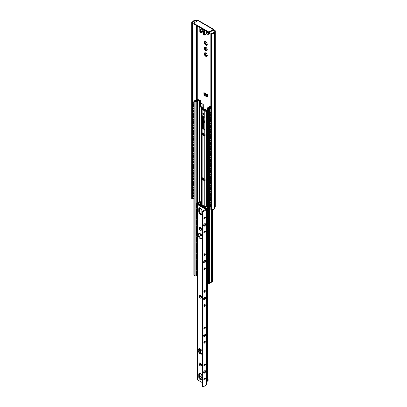 <?xml version="1.0" encoding="UTF-8"?>
<svg xmlns="http://www.w3.org/2000/svg" width="407" height="407" viewBox="0 0 407 407"><rect width="100%" height="100%" fill="white"/><g stroke="black" fill="none" stroke-linecap="round" stroke-linejoin="round"><path stroke-width="0.61" d="M197.334 20.971L197.273 20.93A0.692 0.402 0 0 0 196.591 20.828L194.068 21.25A2.071 1.196 0 0 0 192.567 22.395A2.071 1.196 0 0 0 192.567 22.426L192.582 22.873L191.717 22.884L191.702 22.436A2.935 1.694 180 0 1 191.702 22.395A2.935 1.694 180 0 1 193.829 20.767L196.352 20.35A1.557 0.9 180 0 1 197.883 20.579L197.95 20.615A1.084 0.626 -60 0 1 198.489 20.564L213.792 29.396A1.084 0.626 120 0 0 213.248 29.452L209.269 31.746A0.651 0.376 180 0 1 208.353 31.746L193.971 23.443A0.651 0.376 180 0 1 193.778 23.179A0.651 0.376 180 0 1 193.971 22.914L197.95 20.615L213.248 29.452M214.016 29.889L214.845 30.372A1.557 0.9 180 0 1 215.298 31.008A1.557 0.9 180 0 1 215.237 31.253L214.514 32.713A2.935 1.694 180 0 1 211.625 33.939L210.846 33.929L210.867 33.43L211.645 33.44A2.071 1.196 0 0 0 213.685 32.575L214.408 31.115A0.692 0.402 0 0 0 214.433 31.008A0.692 0.402 0 0 0 214.23 30.723L213.248 30.159L214.016 29.889A1.084 0.626 120 0 0 213.792 29.396M205.952 49.847L206.034 49.796A0.539 0.31 60 0 1 206.695 50.183L206.807 50.463M205.54 47.232A0.539 0.31 60 0 1 205.352 47.629M204.833 47.802A2.162 1.252 -120 0 0 204.843 47.94L205.169 48.285A0.539 0.31 60 0 1 205.499 49.14L205.454 49.517A2.162 1.252 -120 0 0 205.749 49.883L205.138 50.239A2.162 1.252 60 0 1 204.843 49.873L205.413 49.262M205.952 55.5L206.034 55.454A0.539 0.31 60 0 1 206.695 55.835L206.807 56.115M205.54 52.89A0.539 0.31 60 0 1 205.352 53.286M204.833 53.459A2.162 1.252 -120 0 0 204.843 53.592L205.169 53.938A0.539 0.31 60 0 1 205.499 54.792L205.454 55.174A2.162 1.252 -120 0 0 205.749 55.54L205.784 55.571M205.54 109.427A0.539 0.31 60 0 1 205.352 109.824M204.833 109.997A2.162 1.252 -120 0 0 204.843 110.134L205.169 110.48A0.539 0.31 60 0 1 205.398 110.699M204.833 121.306A2.162 1.252 -120 0 0 204.843 121.444L205.006 121.693L204.436 122.008L205.006 121.886M205.952 44.19L206.034 44.144A0.539 0.31 60 0 1 206.695 44.526L206.807 44.806M205.54 41.58A0.539 0.31 60 0 1 205.352 41.977M204.833 42.15A2.162 1.252 -120 0 0 204.843 42.287L205.169 42.633A0.539 0.31 60 0 1 205.499 43.483L205.454 43.864A2.162 1.252 -120 0 0 205.749 44.231L205.138 44.587A2.162 1.252 60 0 1 204.843 44.221L205.413 43.61M204.782 49.669A2.055 1.185 60 0 1 204.329 48.494L204.233 48.291A2.162 1.252 60 0 1 204.233 47.899L204.329 47.812A2.055 1.185 60 0 1 204.782 47.161L204.843 47.029A2.162 1.252 60 0 1 205.138 47.003L205.296 47.115A2.055 1.185 60 0 1 205.749 47.293A2.055 1.185 60 0 1 206.207 47.644L206.364 47.711A2.162 1.252 60 0 1 206.659 48.077L206.72 48.28A2.055 1.185 60 0 1 207.173 49.456L207.27 49.654A2.162 1.252 60 0 1 207.27 50.046L207.173 50.137A2.055 1.185 60 0 1 206.72 50.783L206.659 50.921A2.162 1.252 60 0 1 206.364 50.946L206.781 50.407M207.27 49.644L206.72 50.783M206.227 47.639L205.296 47.115M205.184 47.014L204.853 47.202L205.403 47.166M204.782 47.802L205.113 47.334L204.329 47.812M204.996 48.184L204.436 48.509L205.169 48.285M204.853 49.588L205.113 49.364L204.782 48.509M206.222 50.733L206.303 50.407L205.642 50.025M206.207 50.829A2.055 1.185 60 0 1 205.296 50.305L205.382 50.249M204.782 44.012A2.055 1.185 60 0 1 204.329 42.842L204.233 42.638A2.162 1.252 60 0 1 204.233 42.247L204.329 42.155A2.055 1.185 60 0 1 204.782 41.509L204.843 41.372A2.162 1.252 60 0 1 205.138 41.346L205.296 41.463A2.055 1.185 60 0 1 205.749 41.641A2.055 1.185 60 0 1 206.207 41.987L206.364 42.053A2.162 1.252 60 0 1 206.659 42.42L206.72 42.628A2.055 1.185 60 0 1 207.173 43.798L207.27 44.002A2.162 1.252 60 0 1 207.27 44.394L207.173 44.485A2.055 1.185 60 0 1 206.72 45.131L206.659 45.269A2.162 1.252 60 0 1 206.364 45.294L206.781 44.755M207.27 43.992L206.72 45.131M205.296 41.463L206.324 42.018M205.184 41.361L204.853 41.55L205.403 41.514M204.782 42.15L205.113 41.677L204.329 42.155M204.996 42.532L204.436 42.852L205.169 42.633M204.853 43.936L205.113 43.712L204.782 42.857M206.222 45.075L206.303 44.75L205.642 44.368M206.207 45.177A2.055 1.185 60 0 1 205.296 44.653L205.382 44.592M206.207 56.487A2.055 1.185 60 0 1 205.296 55.957L205.138 55.891A2.162 1.252 60 0 1 204.843 55.525L204.782 55.321A2.055 1.185 60 0 1 204.329 54.146L204.233 53.948A2.162 1.252 60 0 1 204.233 53.556L204.329 53.465A2.055 1.185 60 0 1 204.782 52.818L204.843 52.681A2.162 1.252 60 0 1 205.138 52.656L205.296 52.773A2.055 1.185 60 0 1 205.749 52.951A2.055 1.185 60 0 1 206.207 53.297L206.364 53.363A2.162 1.252 60 0 1 206.659 53.729L206.72 53.933A2.055 1.185 60 0 1 207.173 55.108L207.27 55.311A2.162 1.252 60 0 1 207.27 55.703L207.173 55.79A2.055 1.185 60 0 1 206.72 56.441L206.659 56.573A2.162 1.252 60 0 1 206.364 56.598L206.781 56.064M207.27 55.296L206.72 56.441M206.227 53.292L205.296 52.773M205.184 52.666L204.853 52.859L205.403 52.818M204.782 53.459L205.113 52.986L204.329 53.465M204.996 53.836L204.436 54.162L205.169 53.938M204.782 55.321L205.113 55.016L204.782 54.167M205.382 55.901L205.642 55.678L206.303 56.059L206.222 56.385M206.095 55.398L205.642 55.678M205.006 117.933A2.162 1.252 60 0 1 204.843 117.72L204.853 117.435M204.782 117.516A2.055 1.185 60 0 1 204.512 116.992M204.248 110.038L204.329 110.007A2.055 1.185 60 0 1 204.782 109.356L204.843 109.224A2.162 1.252 60 0 1 205.138 109.193L205.296 109.31A2.055 1.185 60 0 1 205.749 109.488A2.055 1.185 60 0 1 206.207 109.839L206.364 109.905A2.162 1.252 60 0 1 206.659 110.272L206.72 110.475A2.055 1.185 60 0 1 206.853 110.709M206.227 109.834L205.296 109.31M205.184 109.208L204.853 109.397L205.403 109.361M204.782 109.997L205.113 109.529L204.329 110.007M205.006 120.62L204.782 121.306L204.329 121.311A2.055 1.185 60 0 1 204.782 120.665L204.843 120.528A2.162 1.252 60 0 1 205.006 120.503M205.006 123.586A2.162 1.252 60 0 1 204.843 123.377L204.853 123.092M204.782 123.168A2.055 1.185 60 0 1 204.329 121.998L204.233 121.795A2.162 1.252 60 0 1 204.233 121.403L204.329 121.311M207.249 96.423A0.478 0.275 180 0 1 207.585 96.505L207.585 94.734A0.478 0.275 0 0 0 207.249 94.658L206.69 94.658A1.343 0.773 180 0 1 205.739 94.429L204.446 93.681A1.343 0.773 180 0 1 204.055 93.137L204.055 94.902A1.343 0.773 0 0 0 204.446 95.452L205.739 96.194A1.343 0.773 0 0 0 206.69 96.423L207.249 96.423L207.249 94.658M204.055 93.137L204.055 92.811A0.478 0.275 0 0 0 203.917 92.618L203.917 94.383A0.478 0.275 180 0 1 204.055 94.577M203.917 92.618L204.935 93.203A0.478 0.275 0 0 0 205.057 93.33L206.349 94.073A0.478 0.275 0 0 0 206.568 94.149L207.585 94.734M204.935 93.203L206.568 94.149M193.778 23.179L193.778 23.886A0.651 0.376 -0 0 0 193.971 24.15L193.971 23.443M208.353 31.746L208.353 32.453L193.971 24.15M208.353 32.453A0.651 0.376 -0 0 0 209.269 32.453L213.248 30.159M192.821 197.629A2.071 1.196 0 0 0 192.582 198.046M210.846 33.929L210.846 209.732L211.625 209.742A2.935 1.694 0 0 0 214.514 208.516L215.237 207.061A1.557 0.9 0 0 0 215.298 206.812L215.298 31.008M191.702 198.163A2.935 1.694 0 0 0 191.702 198.204A2.935 1.694 0 0 0 191.702 198.24L191.717 198.687L192.582 198.677L192.582 22.873M191.717 198.687L191.717 22.884M200.565 32.972L200.259 32.799L200.62 33.008L200.956 32.596A0.432 0.341 -144.9 0 1 200.702 32.631L200.62 33.008M204.085 35.007L204.395 35.022L203.917 34.132L203.342 33.801A1.73 0.997 60 0 1 203.312 33.232L203.469 32A2.208 1.272 -120 0 0 201.928 29.06A2.208 1.272 -120 0 0 200.381 30.215L200.539 31.629A1.73 0.997 60 0 1 200.509 32.163L200.702 32.631M200.259 32.799L199.812 32.046L200.509 32.163M203.373 34.173L203.78 34.829M206.67 31.481L206.67 33.603L204.395 35.022M203.358 31.69L200.687 32.977M207.585 32.011A1.516 0.875 -120 0 0 207.962 33.125A0.972 0.565 60 0 1 208.155 34.117A0.972 0.565 60 0 1 207.509 34.264L206.67 33.603M208.048 33.781A0.758 0.438 60 0 1 207.891 34.127A0.758 0.438 60 0 1 207.132 33.689A0.758 0.438 60 0 1 207.132 32.814A0.758 0.438 60 0 1 207.718 33.018A0.758 0.438 60 0 1 208.048 33.781M203.332 31.278L200.519 33.074M207.509 34.264L207.662 34.351A1.19 0.687 -120 0 0 208.257 34.412L209.483 33.705A1.19 0.687 -120 0 0 209.483 32.331M207.458 111.106L206.593 111.192A1.73 0.997 180 0 1 204.777 110.958L202.137 109.432A1.73 0.997 180 0 1 201.628 108.725A1.73 0.997 180 0 1 201.735 108.384L201.816 107.835L200.397 106.665L200.397 101.536L199.578 100.712L197.512 100.972A1.862 1.073 0 0 0 196.23 101.664A0.865 0.499 180 0 1 196.021 101.857L195.894 101.928A0.758 0.438 180 0 1 194.826 101.928L194.032 101.47A0.605 0.351 180 0 1 193.854 101.221A0.605 0.351 180 0 1 194.032 100.972L194.119 100.921A1.73 0.997 180 0 1 194.907 100.661A2.162 1.252 0 0 0 196.5 99.649A0.997 0.575 180 0 1 196.779 99.333L196.815 99.313A0.651 0.376 180 0 1 197.731 99.313L198.987 100.071L198.448 100.351L197.258 99.659A2.971 1.714 180 0 1 195.08 101.084A0.972 0.565 0 0 0 194.739 101.18L195.421 101.582A0.539 0.31 0 0 0 195.543 101.475A2.62 1.511 180 0 1 197.314 100.544L198.753 100.326A1.73 0.997 180 0 1 200.422 100.585L200.931 101.231L200.931 106.354L202.009 107.331A1.949 1.124 180 0 1 202.579 108.125A1.949 1.124 180 0 1 202.462 108.506L202.33 108.928L205.652 110.846L206.38 110.77A1.949 1.124 180 0 1 207.458 110.729M204.777 117.145A1.73 0.997 0 0 0 204.833 117.175L204.833 129.894A1.73 0.997 180 0 1 204.777 129.864L202.137 128.337A1.73 0.997 180 0 1 202.081 128.307L202.081 115.583A1.73 0.997 0 0 0 202.137 115.619L204.777 117.145L204.777 110.958M204.777 134.279A1.73 0.997 0 0 0 205.077 134.422L205.077 136.187A1.73 0.997 180 0 1 204.777 136.05L202.137 134.524A1.73 0.997 180 0 1 201.892 134.351L201.892 132.585A1.73 0.997 0 0 0 202.137 132.758L204.777 134.279L204.777 129.864M204.777 179.161A1.73 0.997 0 0 0 205.077 179.299L205.077 181.064A1.73 0.997 180 0 1 204.777 180.927L202.137 179.401A1.73 0.997 180 0 1 201.892 179.228L201.892 177.462A1.73 0.997 0 0 0 202.137 177.635L204.777 179.161L204.777 136.05M203.383 112.988A0.865 0.499 -120 0 0 203.993 114.128A0.865 0.499 -120 0 0 204.065 114.164M203.454 114.438A0.865 0.499 60 0 1 202.89 113.675A0.865 0.499 60 0 1 203.022 112.978A0.865 0.499 60 0 1 203.887 113.482A0.865 0.499 60 0 1 203.887 114.479A0.865 0.499 60 0 1 203.454 114.438M202.462 115.807L202.462 127.732L205.006 129.375M210.846 108.547A2.162 1.252 0 0 0 209.87 109.3A1.73 0.997 180 0 1 209.422 109.758L209.33 109.809A0.605 0.351 180 0 1 208.476 109.809L207.677 109.351A0.758 0.438 180 0 1 207.458 109.04A0.758 0.438 180 0 1 207.677 108.73L207.804 108.659A0.865 0.499 180 0 1 208.14 108.537A1.862 1.073 0 0 0 209.34 107.799L209.844 106.69L209.056 106.288L208.964 108.211M209.056 106.288L210.007 106.115A1.73 0.997 180 0 1 210.516 106.822A1.73 0.997 180 0 1 210.455 107.082L210.068 107.911A2.62 1.511 180 0 1 208.465 108.934A0.539 0.31 0 0 0 208.277 109.005L208.974 109.397A0.972 0.565 0 0 0 209.142 109.203A2.971 1.714 180 0 1 210.846 108.064M203.144 134.488L204.838 135.465L203.352 134.554L202.447 134.483A0.778 0.448 180 0 1 201.892 134.351M203.144 179.365L204.838 180.347L203.352 179.436L202.447 179.36A0.778 0.448 180 0 1 201.892 179.228M210.846 107.509L210.399 107.239L210.846 106.97M204.848 179.202L204.848 180.749A0.778 0.448 180 0 0 205.077 181.064M204.848 134.32L204.848 135.872A0.778 0.448 180 0 0 205.077 136.187M196.51 275.218A1.862 1.073 0 0 0 196.23 275.524A0.865 0.499 180 0 1 196.021 275.717L195.894 275.788A0.758 0.438 180 0 1 194.826 275.788L194.032 275.33A0.605 0.351 180 0 1 193.854 275.081L193.854 101.221M197.258 100.554L197.258 99.659M212.398 209.697L212.398 281.797A0.651 0.376 180 0 1 212.21 282.061L212.174 282.082A0.997 0.575 180 0 1 211.625 282.244A2.162 1.252 0 0 0 209.87 283.16A1.73 0.997 180 0 1 209.422 283.618L209.33 283.669A0.605 0.351 180 0 1 208.476 283.669L207.677 283.211A0.758 0.438 180 0 1 207.458 282.901L207.458 109.04M200.524 201.816L201.46 202.437L200.503 203.993L200.692 204.645M200.442 204.502L200.178 203.922L201.114 202.437L200.524 202.096M204.538 206.497L205.698 206.227M205.342 206.512L204.294 206.725M207.458 207.819L206.369 208.231L207.458 207.519M201.389 234.712L201.389 235.327M206.593 281.176A0.865 0.468 -63 0 0 206.629 281.156L207.458 280.616M196.912 275.854A0.865 0.529 -56.9 0 1 196.739 275.463L196.51 275.31A0.865 0.529 123.1 0 0 196.683 275.707L196.912 275.854A0.865 0.529 -56.9 0 0 197.385 275.839L197.405 275.829M197.385 207.987L197.405 207.982A0.865 0.529 -56.9 0 1 196.912 208.008A0.865 0.529 -56.9 0 1 196.739 207.616L196.51 207.463A0.865 0.529 123.1 0 0 196.683 207.855A0.865 0.529 123.1 0 0 196.815 207.906M196.51 207.463L196.739 204.08A0.865 0.529 -56.9 0 1 197.385 203.042L197.156 202.89A0.865 0.529 123.1 0 0 196.51 203.927M197.156 202.89L199.745 201.577M197.405 206.761A1.949 1.19 -56.9 0 1 197.334 206.736A5.311 2.874 -117 0 0 197.405 206.425M206.593 209.656A1.949 1.053 -63 0 1 207.458 208.705M207.117 212.057A1.949 1.053 -63 0 1 206.593 212.062M197.258 206.69A1.949 1.19 -56.9 0 1 197.237 206.68L197.242 205.937A1.623 0.992 123.1 0 1 197.242 205.576L197.41 204.823A5.311 2.874 -117 0 0 197.334 204.38L197.324 204.37A1.949 1.19 -56.9 0 1 197.588 204.029M197.237 206.68A1.949 1.19 -56.9 0 1 197.324 204.37M199.552 201.938L198.173 202.64M197.868 202.798L197.385 203.042M196.739 207.616L196.739 204.08M197.242 205.937L197.41 206.39M196.993 206.064A1.949 1.19 -56.9 0 1 196.993 205.703L197.334 204.38M207.458 212.769L206.629 213.309A0.865 0.468 -63 0 1 206.593 213.329M206.201 208.883A0.865 0.468 -63 0 1 206.629 208.364M206.369 208.231A0.865 0.468 117 0 0 205.947 208.735M197.405 213.634L197.385 213.644A0.865 0.529 -56.9 0 1 196.912 213.66A0.865 0.529 -56.9 0 1 196.739 213.268L196.51 213.115A0.865 0.529 123.1 0 0 196.683 213.512A0.865 0.529 123.1 0 0 196.815 213.563M196.51 213.115L196.739 209.732A0.865 0.529 -56.9 0 1 197.385 208.694L197.156 208.547A0.865 0.529 123.1 0 0 196.51 209.585M197.405 212.413A1.949 1.19 -56.9 0 1 197.334 212.388A5.311 2.874 -117 0 0 197.405 212.083M206.593 215.308A1.949 1.053 -63 0 1 207.458 214.357M207.117 217.709A1.949 1.053 -63 0 1 206.593 217.714M197.405 210.429A5.311 2.874 -117 0 0 197.334 210.032L197.324 210.022A1.949 1.19 -56.9 0 1 197.405 209.905M197.41 210.475L197.242 211.228A1.623 0.992 123.1 0 0 197.242 211.589L197.273 212.357A1.949 1.19 -56.9 0 1 197.237 212.332A1.949 1.19 -56.9 0 1 197.324 210.022M196.739 213.268L196.739 209.732M197.242 211.589L197.41 212.042M196.993 211.716A1.949 1.19 -56.9 0 1 196.993 211.355L197.334 210.032M207.458 218.422L206.629 218.961A0.865 0.468 -63 0 1 206.593 218.986M207.458 213.477L206.593 213.996M206.593 213.736L207.458 213.171M197.385 219.297L197.405 219.287A0.865 0.529 -56.9 0 1 196.912 219.317A0.865 0.529 -56.9 0 1 196.739 218.92L196.51 218.773A0.865 0.529 123.1 0 0 196.683 219.164A0.865 0.529 123.1 0 0 196.815 219.215M196.51 218.773L196.739 215.389A0.865 0.529 -56.9 0 1 197.385 214.352L197.156 214.199A0.865 0.529 123.1 0 0 196.51 215.237M197.405 218.066A1.949 1.19 -56.9 0 1 197.334 218.04A5.311 2.874 -117 0 0 197.405 217.735A1.73 1.73 0 0 0 197.405 217.755M206.593 220.965A1.949 1.053 -63 0 1 207.458 220.014M207.117 223.367A1.949 1.053 -63 0 1 206.593 223.367M197.405 216.086A5.311 2.874 -117 0 0 197.334 215.69L197.324 215.679A1.949 1.19 -56.9 0 1 197.405 215.562M197.41 216.132L197.242 216.885A1.623 0.992 123.1 0 0 197.242 217.246L197.273 218.01A1.949 1.19 -56.9 0 1 197.237 217.989A1.949 1.19 -56.9 0 1 197.324 215.679M196.739 218.92L196.739 215.389M197.242 217.246L197.41 217.699M196.993 217.369A1.949 1.19 -56.9 0 1 196.993 217.007L197.334 215.69M207.458 224.079L206.629 224.618A0.865 0.468 -63 0 1 206.593 224.639M207.458 219.129L206.593 219.653M206.593 219.388L207.458 218.829M197.385 224.949L197.405 224.944A0.865 0.529 -56.9 0 1 196.912 224.969A0.865 0.529 -56.9 0 1 196.739 224.578L196.51 224.425A0.865 0.529 123.1 0 0 196.683 224.822A0.865 0.529 123.1 0 0 196.815 224.868M196.51 224.425L196.739 221.042A0.865 0.529 -56.9 0 1 197.385 220.004L197.156 219.856A0.865 0.529 123.1 0 0 196.51 220.894M197.405 223.723A1.949 1.19 -56.9 0 1 197.334 223.697A5.311 2.874 -117 0 0 197.405 223.387M206.593 226.618A1.949 1.053 -63 0 1 207.458 225.666M207.117 229.019A1.949 1.053 -63 0 1 206.593 229.024M197.405 221.739A5.311 2.874 -117 0 0 197.334 221.342L197.324 221.332A1.949 1.19 -56.9 0 1 197.405 221.215M197.258 223.652A1.949 1.19 -56.9 0 1 197.237 223.641A1.949 1.19 -56.9 0 1 197.324 221.332M196.739 224.578L196.739 221.042M197.237 223.641L196.993 223.026L197.41 223.351M196.993 223.026A1.949 1.19 -56.9 0 1 196.993 222.665L197.334 221.342M197.41 221.784L197.242 222.537A1.623 0.992 123.1 0 0 197.242 222.899M207.458 229.731L206.629 230.27A0.865 0.468 -63 0 1 206.593 230.291M207.458 224.781L206.593 225.305M206.593 225.046L207.458 224.481M197.405 230.596L197.385 230.606A0.865 0.529 -56.9 0 1 196.912 230.621A0.865 0.529 -56.9 0 1 196.739 230.23L196.51 230.082A0.865 0.529 123.1 0 0 196.683 230.474A0.865 0.529 123.1 0 0 196.815 230.525M196.51 230.082L196.739 226.694A0.865 0.529 -56.9 0 1 197.385 225.656L197.156 225.509A0.865 0.529 123.1 0 0 196.51 226.546M197.405 229.375A1.949 1.19 -56.9 0 1 197.334 229.35A5.311 2.874 -117 0 0 197.405 229.044M206.593 232.27A1.949 1.053 -63 0 1 207.458 231.324M207.117 234.671A1.949 1.053 -63 0 1 206.593 234.676M197.405 227.391A5.311 2.874 -117 0 0 197.334 226.994L197.324 226.989A1.949 1.19 -56.9 0 1 197.405 226.872M197.41 227.437L197.242 228.19A1.623 0.992 123.1 0 0 197.242 228.551L197.273 229.319A1.949 1.19 -56.9 0 1 197.237 229.294A1.949 1.19 -56.9 0 1 197.324 226.989M196.739 230.23L196.739 226.694M197.242 228.551L197.41 229.009M196.993 228.678A1.949 1.19 -56.9 0 1 196.993 228.317L197.334 226.994M207.458 235.383L206.629 235.923A0.865 0.468 -63 0 1 206.593 235.948M207.458 230.438L206.593 230.957M206.593 230.698L207.458 230.138M197.405 236.248L197.385 236.258A0.865 0.529 -56.9 0 1 196.912 236.279A0.865 0.529 -56.9 0 1 196.739 235.882L196.51 235.734A0.865 0.529 123.1 0 0 196.683 236.126A0.865 0.529 123.1 0 0 196.815 236.177M196.51 235.734L196.739 232.351A0.865 0.529 -56.9 0 1 197.385 231.313L197.156 231.161A0.865 0.529 123.1 0 0 196.51 232.199M197.258 234.961A1.949 1.19 -56.9 0 1 197.237 234.951L197.334 235.007A5.311 2.874 -117 0 0 197.405 234.697M206.593 237.927A1.949 1.053 -63 0 1 207.458 236.976M207.117 240.328A1.949 1.053 -63 0 1 206.593 240.328M197.405 233.048A5.311 2.874 -117 0 0 197.334 232.651L197.324 232.641A1.949 1.19 -56.9 0 1 197.405 232.524M197.237 234.951A1.949 1.19 -56.9 0 1 197.324 232.641M196.739 235.882L196.739 232.351M197.334 235.007L196.993 234.33L197.41 234.661M196.993 234.33A1.949 1.19 -56.9 0 1 196.993 233.969L197.334 232.651M197.41 233.094L197.242 233.847A1.623 0.992 123.1 0 0 197.242 234.208M207.458 241.041L206.629 241.58A0.865 0.468 -63 0 1 206.593 241.6M207.458 236.091L206.593 236.615M206.593 236.35L207.458 235.79M201.144 235.149L201.144 234.427M197.385 241.911L197.405 241.906A0.865 0.529 -56.9 0 1 196.912 241.931A0.865 0.529 -56.9 0 1 196.739 241.539L196.51 241.387A0.865 0.529 123.1 0 0 196.683 241.783A0.865 0.529 123.1 0 0 196.815 241.829M196.51 241.387L196.739 238.003A0.865 0.529 -56.9 0 1 197.385 236.966L197.156 236.818A0.865 0.529 123.1 0 0 196.51 237.856M197.405 240.685A1.949 1.19 -56.9 0 1 197.334 240.659A5.311 2.874 -117 0 0 197.405 240.354A1.73 1.73 0 0 0 197.405 240.369M206.593 243.579A1.949 1.053 -63 0 1 207.458 242.628M207.117 245.981A1.949 1.053 -63 0 1 206.593 245.986M197.405 238.7A5.311 2.874 -117 0 0 197.334 238.304L197.324 238.293A1.949 1.19 -56.9 0 1 197.405 238.176M197.41 238.746L197.242 239.499A1.623 0.992 123.1 0 0 197.242 239.86L197.273 240.623A1.949 1.19 -56.9 0 1 197.237 240.603A1.949 1.19 -56.9 0 1 197.324 238.293M196.739 241.539L196.739 238.003M197.242 239.86L197.41 240.313M196.993 239.988A1.949 1.19 -56.9 0 1 196.993 239.626L197.334 238.304M207.458 246.693L206.629 247.232A0.865 0.468 -63 0 1 206.593 247.253M207.458 241.748L206.593 242.267M206.593 242.007L207.458 241.443M197.385 247.568L197.405 247.558A0.865 0.529 -56.9 0 1 196.912 247.583A0.865 0.529 -56.9 0 1 196.739 247.191L196.51 247.044A0.865 0.529 123.1 0 0 196.683 247.436A0.865 0.529 123.1 0 0 196.815 247.487M196.51 247.044L196.739 243.656A0.865 0.529 -56.9 0 1 197.385 242.618L197.156 242.47A0.865 0.529 123.1 0 0 196.51 243.508M197.405 246.337A1.949 1.19 -56.9 0 1 197.334 246.311A5.311 2.874 -117 0 0 197.405 246.006M206.593 249.232A1.949 1.053 -63 0 1 207.458 248.285M207.117 251.638A1.949 1.053 -63 0 1 206.593 251.638M197.405 244.353A5.311 2.874 -117 0 0 197.334 243.956L197.324 243.951A1.949 1.19 -56.9 0 1 197.405 243.834M197.258 246.271A1.949 1.19 -56.9 0 1 197.237 246.255A1.949 1.19 -56.9 0 1 197.324 243.951M196.739 247.191L196.739 243.656M197.237 246.255L196.993 245.64L197.41 245.97M196.993 245.64A1.949 1.19 -56.9 0 1 196.993 245.279L197.334 243.956M197.41 244.398L197.242 245.156A1.623 0.992 123.1 0 0 197.242 245.518M207.458 252.345L206.629 252.884A0.865 0.468 -63 0 1 206.593 252.91M207.458 247.4L206.593 247.924M206.593 247.66L207.458 247.1M197.405 253.21L197.385 253.22A0.865 0.529 -56.9 0 1 196.912 253.24A0.865 0.529 -56.9 0 1 196.739 252.844L196.51 252.696A0.865 0.529 123.1 0 0 196.683 253.088A0.865 0.529 123.1 0 0 196.815 253.139M196.51 252.696L196.739 249.313A0.865 0.529 -56.9 0 1 197.385 248.275L197.156 248.122A0.865 0.529 123.1 0 0 196.51 249.16M197.405 251.994A1.949 1.19 -56.9 0 1 197.334 251.964A5.311 2.874 -117 0 0 197.405 251.658M206.593 254.889A1.949 1.053 -63 0 1 207.458 253.937M207.117 257.29A1.949 1.053 -63 0 1 206.593 257.29M197.405 250.01A5.311 2.874 -117 0 0 197.334 249.613L197.324 249.603A1.949 1.19 -56.9 0 1 197.405 249.486M197.41 250.056L197.242 250.809A1.623 0.992 123.1 0 0 197.242 251.17L197.273 251.933A1.949 1.19 -56.9 0 1 197.237 251.913A1.949 1.19 -56.9 0 1 197.324 249.603M196.739 252.844L196.739 249.313M197.242 251.17L197.41 251.623M196.993 251.292A1.949 1.19 -56.9 0 1 196.993 250.936L197.334 249.613M207.458 258.002L206.629 258.542A0.865 0.468 -63 0 1 206.593 258.562M207.458 253.052L206.593 253.576M206.593 253.317L207.458 252.752M197.385 258.877L197.405 258.867A0.865 0.529 -56.9 0 1 196.912 258.893A0.865 0.529 -56.9 0 1 196.739 258.501L196.51 258.348A0.865 0.529 123.1 0 0 196.683 258.745A0.865 0.529 123.1 0 0 196.815 258.796M196.51 258.348L196.739 254.965A0.865 0.529 -56.9 0 1 197.385 253.927L197.156 253.78A0.865 0.529 123.1 0 0 196.51 254.818M197.405 257.646A1.949 1.19 -56.9 0 1 197.334 257.621A5.311 2.874 -117 0 0 197.405 257.316A1.73 1.73 0 0 0 197.405 257.331M206.593 260.541A1.949 1.053 -63 0 1 207.458 259.59M207.117 262.942A1.949 1.053 -63 0 1 206.593 262.947M197.405 255.662A5.311 2.874 -117 0 0 197.334 255.265L197.324 255.255A1.949 1.19 -56.9 0 1 197.405 255.138M197.41 255.708L197.242 256.461A1.623 0.992 123.1 0 0 197.242 256.822L197.273 257.585A1.949 1.19 -56.9 0 1 197.237 257.565A1.949 1.19 -56.9 0 1 197.324 255.255M196.739 258.501L196.739 254.965M197.242 256.822L197.41 257.275M196.993 256.949A1.949 1.19 -56.9 0 1 196.993 256.588L197.334 255.265M207.458 263.655L206.629 264.194A0.865 0.468 -63 0 1 206.593 264.214M207.458 258.71L206.593 259.228M206.593 258.969L207.458 258.404M197.385 264.53L197.405 264.519A0.865 0.529 -56.9 0 1 196.912 264.545A0.865 0.529 -56.9 0 1 196.739 264.153L196.51 264.006A0.865 0.529 123.1 0 0 196.683 264.397A0.865 0.529 123.1 0 0 196.815 264.448M196.51 264.006L196.739 260.617A0.865 0.529 -56.9 0 1 197.385 259.58L197.156 259.432A0.865 0.529 123.1 0 0 196.51 260.47M197.405 263.298A1.949 1.19 -56.9 0 1 197.334 263.273A5.311 2.874 -117 0 0 197.405 262.968A1.73 1.73 0 0 0 197.405 262.983M206.593 266.193A1.949 1.053 -63 0 1 207.458 265.247M207.117 268.6A1.949 1.053 -63 0 1 206.593 268.6M197.405 261.319A5.311 2.874 -117 0 0 197.334 260.923L197.324 260.912A1.949 1.19 -56.9 0 1 197.405 260.795M197.258 263.232A1.949 1.19 -56.9 0 1 197.237 263.217A1.949 1.19 -56.9 0 1 197.324 260.912M196.739 264.153L196.739 260.617M197.237 263.217L196.993 262.601L197.41 262.932M196.993 262.601A1.949 1.19 -56.9 0 1 196.993 262.24L197.334 260.923M197.41 261.36L197.242 262.118A1.623 0.992 123.1 0 0 197.242 262.479M207.458 269.307L206.629 269.851A0.865 0.468 -63 0 1 206.593 269.872M207.458 264.362L206.593 264.886M206.593 264.621L207.458 264.062M197.385 270.182L197.405 270.177A0.865 0.529 -56.9 0 1 196.912 270.202A0.865 0.529 -56.9 0 1 196.739 269.805L196.51 269.658A0.865 0.529 123.1 0 0 196.683 270.05A0.865 0.529 123.1 0 0 196.815 270.1M196.51 269.658L196.739 266.275A0.865 0.529 -56.9 0 1 197.385 265.237L197.156 265.084A0.865 0.529 123.1 0 0 196.51 266.122M197.405 268.956A1.949 1.19 -56.9 0 1 197.334 268.925A5.311 2.874 -117 0 0 197.405 268.62M206.593 271.851A1.949 1.053 -63 0 1 207.458 270.899M207.117 274.252A1.949 1.053 -63 0 1 206.593 274.252M197.405 266.972A5.311 2.874 -117 0 0 197.334 266.575L197.324 266.565A1.949 1.19 -56.9 0 1 197.405 266.448M197.258 268.885A1.949 1.19 -56.9 0 1 197.237 268.874A1.949 1.19 -56.9 0 1 197.324 266.565M196.739 269.805L196.739 266.275M197.237 268.874L196.993 268.259L197.41 268.584M196.993 268.259A1.949 1.19 -56.9 0 1 196.993 267.898L197.334 266.575M197.41 267.017L197.242 267.77A1.623 0.992 123.1 0 0 197.242 268.132M207.458 274.964L206.629 275.503A0.865 0.468 -63 0 1 206.593 275.524M207.458 270.014L206.593 270.538M206.593 270.279L207.458 269.714M196.51 275.31L196.739 271.927A0.865 0.529 -56.9 0 1 197.385 270.889L197.156 270.741A0.865 0.529 123.1 0 0 196.51 271.779M197.405 274.608A1.949 1.19 -56.9 0 1 197.334 274.583A5.311 2.874 -117 0 0 197.405 274.277M206.593 277.503A1.949 1.053 -63 0 1 207.458 276.551M207.117 279.904A1.949 1.053 -63 0 1 206.593 279.909M197.405 272.624A5.311 2.874 -117 0 0 197.334 272.227L197.324 272.217A1.949 1.19 -56.9 0 1 197.405 272.1M197.41 272.67L197.242 273.423A1.623 0.992 123.1 0 0 197.242 273.784L197.273 274.547A1.949 1.19 -56.9 0 1 197.237 274.527A1.949 1.19 -56.9 0 1 197.324 272.217M196.739 275.463L196.739 271.927M197.242 273.784L197.41 274.237M196.993 273.911A1.949 1.19 -56.9 0 1 196.993 273.55L197.334 272.227M207.458 275.671L206.593 276.19M206.593 275.931L207.458 275.366M207.458 206.212A1.903 1.099 0 0 0 205.962 206.924A1.257 0.722 180 0 1 203.892 207.194L197.955 203.765A1.257 0.722 180 0 1 197.588 203.256A1.257 0.722 180 0 1 198.418 202.569A1.903 1.099 0 0 0 199.669 201.658L200.524 201.74A2.768 1.597 180 0 1 198.585 203.068L198.458 203.358L204.599 206.904L205.103 206.832A2.768 1.597 180 0 1 207.392 205.708L207.458 205.739M199.532 348.672A3.027 1.75 -120 0 0 201.531 353.195A3.027 1.75 -120 0 0 202.147 353.449M200.208 233.694A2.055 1.185 -120 0 0 200.559 234.447L200.62 234.651A2.162 1.252 -120 0 0 200.916 235.017L201.073 235.083A2.055 1.185 -120 0 0 201.312 235.292M200.921 353.546A3.027 1.75 60 0 1 199.038 351.155A3.027 1.75 60 0 1 199.135 348.677A3.027 1.75 -120 0 0 199.038 351.155A3.027 1.75 -120 0 0 200.921 353.546A3.027 1.75 -120 0 0 202.101 353.815A3.027 1.75 60 0 1 200.921 353.546M201.841 378.266A1.318 0.763 -120 0 0 200.921 376.851L200.921 376.851A1.318 0.763 -120 0 0 199.99 377.325A1.318 0.763 -120 0 0 200.809 378.932A1.318 0.763 -120 0 0 201.841 378.652M200.01 207.814A1.318 0.763 -120 0 0 201.506 209.31M201.755 235.231A0.539 0.31 -120 0 0 201.786 235.617L201.831 236.05A2.162 1.252 60 0 1 201.536 236.075L201.256 235.663A0.539 0.31 -120 0 0 200.59 235.282L200.31 235.368A2.162 1.252 60 0 1 200.015 235.002L200.061 234.62A0.539 0.31 -120 0 0 199.73 233.771L199.41 233.46M199.974 234.747L200.559 234.447M200.529 234.427L200.061 234.62M200.112 233.547L200.448 234.401M201.897 235.572L201.256 235.663M200.651 235.226L201.068 235.17M200.977 235.063L201.638 235.444M206.593 380.637A1.903 1.099 180 0 1 207.545 380.418L207.738 283.247L207.738 380.291M200.524 201.74L200.524 203.373L200.524 201.74M207.738 380.001L207.88 379.919A0.865 0.499 0 0 0 208.104 379.695L207.738 379.487M204.07 206.598A1.73 0.997 -120 0 0 203.088 205.464A1.73 0.997 -120 0 0 202.223 205.382L202.091 205.454M204.116 206.624A1.603 0.926 -120 0 0 203.179 205.52A1.603 0.926 -120 0 0 203.139 205.494M203.424 116.361L203.424 128.464M203.179 128.327L203.179 116.224M207.865 107.122L207.616 108.771M200.931 102.946L203.271 104.472L203.347 109.514M203.108 104.202L200.931 103.225M203.027 109.33L202.864 104.345M208.023 107.041L208.964 107.58M203.729 113.258L203.729 113.909M193.244 198.397A0.865 0.499 -60 0 1 193.066 198L192.821 197.858A0.865 0.499 120 0 0 192.999 198.255L193.244 198.397A0.865 0.499 -60 0 0 193.676 198.357L193.854 198.255M203.485 113.528L203.485 113.044M208.964 107.865L207.779 107.178M210.017 208.079A0.865 0.499 -60 0 1 209.834 207.682L209.59 207.545A0.865 0.499 120 0 0 209.773 207.941L210.017 208.079A0.865 0.499 -60 0 0 210.45 208.038L210.846 207.809M210.205 112.485A0.865 0.499 120 0 0 209.59 113.543L209.834 113.685A0.865 0.499 -60 0 1 210.45 112.627L210.205 112.485L210.846 112.113M210.846 112.393L210.45 112.627M210.846 117.343L210.45 117.572A0.865 0.499 -60 0 1 210.017 117.618A0.865 0.499 -60 0 1 209.834 117.221L209.834 113.685M210.846 116.356A2.162 1.252 -60 0 1 210.592 116.265A2.162 1.252 -60 0 1 210.45 116.158L210.45 115.888A1.984 1.145 -60 0 1 210.45 114.311L210.45 114.041A2.162 1.252 -60 0 1 210.846 113.38M209.834 117.221L209.59 117.079A0.865 0.499 120 0 0 209.773 117.475A0.865 0.499 120 0 0 209.91 117.516M193.854 107.789L193.676 107.891A0.865 0.499 -60 0 1 193.244 107.931A0.865 0.499 -60 0 1 193.066 107.54L193.066 104.004A0.865 0.499 -60 0 1 193.676 102.946L193.432 102.803A0.865 0.499 120 0 0 192.821 103.861L193.066 104.004M193.066 107.54L192.821 107.397A0.865 0.499 120 0 0 192.999 107.794A0.865 0.499 120 0 0 193.142 107.835M192.821 107.397L192.821 103.861M193.432 102.803L193.854 102.559M193.854 106.603A2.162 1.252 -60 0 1 193.818 106.583A2.162 1.252 -60 0 1 193.676 106.476L193.676 106.095A1.918 1.109 -60 0 1 193.676 104.741L193.676 104.355A2.162 1.252 -60 0 1 193.854 104.029M209.59 117.079L209.59 113.543M210.475 116.183A2.162 1.252 120 0 0 210.846 116.219M210.205 118.137A0.865 0.499 120 0 0 209.59 119.2L209.834 119.337A0.865 0.499 -60 0 1 210.45 118.279L210.205 118.137L210.846 117.765M210.846 118.05L210.45 118.279M210.846 122.995L210.45 123.229A0.865 0.499 -60 0 1 210.017 123.27A0.865 0.499 -60 0 1 209.834 122.873L209.834 119.337M210.846 122.014A2.162 1.252 -60 0 1 210.592 121.922A2.162 1.252 -60 0 1 210.45 121.815L210.45 121.54A1.984 1.145 -60 0 1 210.45 119.963L210.45 119.694A2.162 1.252 -60 0 1 210.846 119.032M209.834 122.873L209.59 122.731A0.865 0.499 120 0 0 209.773 123.128A0.865 0.499 120 0 0 209.91 123.168M193.854 113.446L193.676 113.543A0.865 0.499 -60 0 1 193.244 113.589A0.865 0.499 -60 0 1 193.066 113.192L193.066 109.656A0.865 0.499 -60 0 1 193.676 108.598L193.432 108.455A0.865 0.499 120 0 0 192.821 109.519L193.066 109.656M193.066 113.192L192.821 113.049A0.865 0.499 120 0 0 192.999 113.446A0.865 0.499 120 0 0 193.142 113.487M192.821 113.049L192.821 109.519M193.432 108.455L193.854 108.216M193.854 112.256A2.162 1.252 -60 0 1 193.818 112.24A2.162 1.252 -60 0 1 193.676 112.134L193.676 111.747A1.918 1.109 -60 0 1 193.676 110.394L193.676 110.012A2.162 1.252 -60 0 1 193.854 109.687M209.59 122.731L209.59 119.2M210.475 121.841A2.162 1.252 120 0 0 210.846 121.876M210.205 123.794A0.865 0.499 120 0 0 209.59 124.852L209.834 124.995A0.865 0.499 -60 0 1 210.45 123.931L210.205 123.794L210.846 123.423M210.846 123.703L210.45 123.931M210.846 128.653L210.45 128.882A0.865 0.499 -60 0 1 210.017 128.922A0.865 0.499 -60 0 1 209.834 128.526L209.834 124.995M210.846 127.666A2.162 1.252 -60 0 1 210.592 127.574A2.162 1.252 -60 0 1 210.45 127.467L210.45 127.198A1.984 1.145 -60 0 1 210.45 125.621L210.45 125.346A2.162 1.252 -60 0 1 210.846 124.69M209.834 128.526L209.59 128.388A0.865 0.499 120 0 0 209.773 128.785A0.865 0.499 120 0 0 209.91 128.821M193.854 119.098L193.676 119.2A0.865 0.499 -60 0 1 193.244 119.241A0.865 0.499 -60 0 1 193.066 118.844L193.066 115.313A0.865 0.499 -60 0 1 193.676 114.25L193.432 114.113A0.865 0.499 120 0 0 192.821 115.171L193.066 115.313M193.066 118.844L192.821 118.702A0.865 0.499 120 0 0 192.999 119.098A0.865 0.499 120 0 0 193.142 119.139M192.821 118.702L192.821 115.171M193.432 114.113L193.854 113.868M193.854 117.908A2.162 1.252 -60 0 1 193.818 117.893A2.162 1.252 -60 0 1 193.676 117.786L193.676 117.399A1.918 1.109 -60 0 1 193.676 116.051L193.676 115.664A2.162 1.252 -60 0 1 193.854 115.339M209.59 128.388L209.59 124.852M210.475 127.493A2.162 1.252 120 0 0 210.846 127.528M210.205 129.446A0.865 0.499 120 0 0 209.59 130.505L209.834 130.647A0.865 0.499 -60 0 1 210.45 129.589L210.205 129.446L210.846 129.075M210.846 129.355L210.45 129.589M210.846 134.305L210.45 134.534A0.865 0.499 -60 0 1 210.017 134.58A0.865 0.499 -60 0 1 209.834 134.183L209.834 130.647M210.846 133.318A2.162 1.252 -60 0 1 210.592 133.226A2.162 1.252 -60 0 1 210.45 133.12L210.45 132.85A1.984 1.145 -60 0 1 210.45 131.273L210.45 131.003A2.162 1.252 -60 0 1 210.846 130.342M209.834 134.183L209.59 134.04A0.865 0.499 120 0 0 209.773 134.437A0.865 0.499 120 0 0 209.91 134.478M193.854 124.751L193.676 124.852A0.865 0.499 -60 0 1 193.244 124.898A0.865 0.499 -60 0 1 193.066 124.501L193.066 120.965A0.865 0.499 -60 0 1 193.676 119.907L193.432 119.765A0.865 0.499 120 0 0 192.821 120.823L193.066 120.965M193.066 124.501L192.821 124.359A0.865 0.499 120 0 0 192.999 124.756A0.865 0.499 120 0 0 193.142 124.796M192.821 124.359L192.821 120.823M193.432 119.765L193.854 119.521M193.854 123.565A2.162 1.252 -60 0 1 193.818 123.545A2.162 1.252 -60 0 1 193.676 123.438L193.676 123.056A1.918 1.109 -60 0 1 193.676 121.703L193.676 121.317A2.162 1.252 -60 0 1 193.854 120.991M209.59 134.04L209.59 130.505M210.475 133.145A2.162 1.252 120 0 0 210.846 133.186M210.205 135.099A0.865 0.499 120 0 0 209.59 136.162L209.834 136.304A0.865 0.499 -60 0 1 210.45 135.241L210.205 135.099L210.846 134.727M210.846 135.012L210.45 135.241M210.846 139.957L210.45 140.191A0.865 0.499 -60 0 1 210.017 140.232A0.865 0.499 -60 0 1 209.834 139.835L209.834 136.304M210.846 138.975A2.162 1.252 -60 0 1 210.592 138.884A2.162 1.252 -60 0 1 210.45 138.777L210.45 138.502A1.984 1.145 -60 0 1 210.45 136.925L210.45 136.655A2.162 1.252 -60 0 1 210.846 135.994M209.834 139.835L209.59 139.693A0.865 0.499 120 0 0 209.773 140.089A0.865 0.499 120 0 0 209.91 140.13M193.854 130.408L193.676 130.505A0.865 0.499 -60 0 1 193.244 130.55A0.865 0.499 -60 0 1 193.066 130.154L193.066 126.618A0.865 0.499 -60 0 1 193.676 125.56L193.432 125.417A0.865 0.499 120 0 0 192.821 126.48L193.066 126.618M193.066 130.154L192.821 130.011A0.865 0.499 120 0 0 192.999 130.408A0.865 0.499 120 0 0 193.142 130.449M192.821 130.011L192.821 126.48M193.432 125.417L193.854 125.178M193.854 129.217A2.162 1.252 -60 0 1 193.818 129.202A2.162 1.252 -60 0 1 193.676 129.095L193.676 128.709A1.918 1.109 -60 0 1 193.676 127.355L193.676 126.974A2.162 1.252 -60 0 1 193.854 126.648M209.59 139.693L209.59 136.162M210.475 138.802A2.162 1.252 120 0 0 210.846 138.838M210.205 140.756A0.865 0.499 120 0 0 209.59 141.814L209.834 141.957A0.865 0.499 -60 0 1 210.45 140.898L210.205 140.756L210.846 140.384M210.846 140.664L210.45 140.898M210.846 145.614L210.45 145.843A0.865 0.499 -60 0 1 210.017 145.884A0.865 0.499 -60 0 1 209.834 145.492L209.834 141.957M210.846 144.627A2.162 1.252 -60 0 1 210.592 144.536A2.162 1.252 -60 0 1 210.45 144.429L210.45 144.159A1.984 1.145 -60 0 1 210.45 142.582L210.45 142.308A2.162 1.252 -60 0 1 210.846 141.651M209.834 145.492L209.59 145.35A0.865 0.499 120 0 0 209.773 145.747A0.865 0.499 120 0 0 209.91 145.782M193.854 136.06L193.676 136.162A0.865 0.499 -60 0 1 193.244 136.203A0.865 0.499 -60 0 1 193.066 135.806L193.066 132.275A0.865 0.499 -60 0 1 193.676 131.212L193.432 131.074A0.865 0.499 120 0 0 192.821 132.133L193.066 132.275M193.066 135.806L192.821 135.668A0.865 0.499 120 0 0 192.999 136.06A0.865 0.499 120 0 0 193.142 136.101M192.821 135.668L192.821 132.133M193.432 131.074L193.854 130.83M193.854 134.87A2.162 1.252 -60 0 1 193.818 134.854A2.162 1.252 -60 0 1 193.676 134.748L193.676 134.361A1.918 1.109 -60 0 1 193.676 133.013L193.676 132.626A2.162 1.252 -60 0 1 193.854 132.3M209.59 145.35L209.59 141.814M210.475 144.454A2.162 1.252 120 0 0 210.846 144.49M210.205 146.408A0.865 0.499 120 0 0 209.59 147.466L209.834 147.609A0.865 0.499 -60 0 1 210.45 146.551L210.205 146.408L210.846 146.037M210.846 146.322L210.45 146.551M210.846 151.267L210.45 151.496A0.865 0.499 -60 0 1 210.017 151.541A0.865 0.499 -60 0 1 209.834 151.145L209.834 147.609M210.846 150.28A2.162 1.252 -60 0 1 210.592 150.193A2.162 1.252 -60 0 1 210.45 150.081L210.45 149.812A1.984 1.145 -60 0 1 210.45 148.234L210.45 147.965A2.162 1.252 -60 0 1 210.846 147.303M209.834 151.145L209.59 151.002A0.865 0.499 120 0 0 209.773 151.399A0.865 0.499 120 0 0 209.91 151.44M193.854 141.712L193.676 141.814A0.865 0.499 -60 0 1 193.244 141.86A0.865 0.499 -60 0 1 193.066 141.463L193.066 137.927A0.865 0.499 -60 0 1 193.676 136.869L193.432 136.727A0.865 0.499 120 0 0 192.821 137.785L193.066 137.927M193.066 141.463L192.821 141.321A0.865 0.499 120 0 0 192.999 141.717A0.865 0.499 120 0 0 193.142 141.758M192.821 141.321L192.821 137.785M193.432 136.727L193.854 136.482M193.854 140.527A2.162 1.252 -60 0 1 193.818 140.507A2.162 1.252 -60 0 1 193.676 140.4L193.676 140.018A1.918 1.109 -60 0 1 193.676 138.665L193.676 138.283A2.162 1.252 -60 0 1 193.854 137.953M209.59 151.002L209.59 147.466M210.475 150.107A2.162 1.252 120 0 0 210.846 150.147M210.205 152.06A0.865 0.499 120 0 0 209.59 153.124L209.834 153.266A0.865 0.499 -60 0 1 210.45 152.203L210.205 152.06L210.846 151.689M210.846 151.974L210.45 152.203M210.846 156.919L210.45 157.153A0.865 0.499 -60 0 1 210.017 157.194A0.865 0.499 -60 0 1 209.834 156.797L209.834 153.266M210.846 155.937A2.162 1.252 -60 0 1 210.592 155.845A2.162 1.252 -60 0 1 210.45 155.739L210.45 155.464A1.984 1.145 -60 0 1 210.45 153.887L210.45 153.617A2.162 1.252 -60 0 1 210.846 152.956M209.834 156.797L209.59 156.654A0.865 0.499 120 0 0 209.773 157.051A0.865 0.499 120 0 0 209.91 157.092M193.854 147.37L193.676 147.471A0.865 0.499 -60 0 1 193.244 147.512A0.865 0.499 -60 0 1 193.066 147.115L193.066 143.579A0.865 0.499 -60 0 1 193.676 142.521L193.432 142.379A0.865 0.499 120 0 0 192.821 143.442L193.066 143.579M193.066 147.115L192.821 146.973A0.865 0.499 120 0 0 192.999 147.37A0.865 0.499 120 0 0 193.142 147.41M192.821 146.973L192.821 143.442M193.432 142.379L193.854 142.14M193.854 146.179A2.162 1.252 -60 0 1 193.818 146.164A2.162 1.252 -60 0 1 193.676 146.057L193.676 145.67A1.918 1.109 -60 0 1 193.676 144.317L193.676 143.936A2.162 1.252 -60 0 1 193.854 143.61M209.59 156.654L209.59 153.124M210.475 155.764A2.162 1.252 120 0 0 210.846 155.8M210.205 157.718A0.865 0.499 120 0 0 209.59 158.776L209.834 158.918A0.865 0.499 -60 0 1 210.45 157.86L210.205 157.718L210.846 157.346M210.846 157.626L210.45 157.86M210.846 162.576L210.45 162.805A0.865 0.499 -60 0 1 210.017 162.846A0.865 0.499 -60 0 1 209.834 162.454L209.834 158.918M210.846 161.589A2.162 1.252 -60 0 1 210.592 161.498A2.162 1.252 -60 0 1 210.45 161.391L210.45 161.121A1.984 1.145 -60 0 1 210.45 159.544L210.45 159.269A2.162 1.252 -60 0 1 210.846 158.613M209.834 162.454L209.59 162.312A0.865 0.499 120 0 0 209.773 162.708A0.865 0.499 120 0 0 209.91 162.749M193.854 153.022L193.676 153.124A0.865 0.499 -60 0 1 193.244 153.164A0.865 0.499 -60 0 1 193.066 152.767L193.066 149.237A0.865 0.499 -60 0 1 193.676 148.173L193.432 148.036A0.865 0.499 120 0 0 192.821 149.094L193.066 149.237M193.066 152.767L192.821 152.63A0.865 0.499 120 0 0 192.999 153.027A0.865 0.499 120 0 0 193.142 153.063M192.821 152.63L192.821 149.094M193.432 148.036L193.854 147.792M193.854 151.836A2.162 1.252 -60 0 1 193.818 151.816A2.162 1.252 -60 0 1 193.676 151.709L193.676 151.328A1.918 1.109 -60 0 1 193.676 149.974L193.676 149.588A2.162 1.252 -60 0 1 193.854 149.262M209.59 162.312L209.59 158.776M210.475 161.416A2.162 1.252 120 0 0 210.846 161.452M210.205 163.37A0.865 0.499 120 0 0 209.59 164.433L209.834 164.57A0.865 0.499 -60 0 1 210.45 163.512L210.205 163.37L210.846 162.998M210.846 163.283L210.45 163.512M210.846 168.228L210.45 168.457A0.865 0.499 -60 0 1 210.017 168.503A0.865 0.499 -60 0 1 209.834 168.106L209.834 164.57M210.846 167.241A2.162 1.252 -60 0 1 210.592 167.155A2.162 1.252 -60 0 1 210.45 167.048L210.45 166.773A1.984 1.145 -60 0 1 210.45 165.196L210.45 164.927A2.162 1.252 -60 0 1 210.846 164.265M209.834 168.106L209.59 167.964A0.865 0.499 120 0 0 209.773 168.361A0.865 0.499 120 0 0 209.91 168.401M193.854 158.674L193.676 158.776A0.865 0.499 -60 0 1 193.244 158.822A0.865 0.499 -60 0 1 193.066 158.425L193.066 154.889A0.865 0.499 -60 0 1 193.676 153.831L193.432 153.688A0.865 0.499 120 0 0 192.821 154.746L193.066 154.889M193.066 158.425L192.821 158.282A0.865 0.499 120 0 0 192.999 158.679A0.865 0.499 120 0 0 193.142 158.72M192.821 158.282L192.821 154.746M193.432 153.688L193.854 153.444M193.854 157.489A2.162 1.252 -60 0 1 193.818 157.468A2.162 1.252 -60 0 1 193.676 157.361L193.676 156.98A1.918 1.109 -60 0 1 193.676 155.627L193.676 155.245A2.162 1.252 -60 0 1 193.854 154.919M209.59 167.964L209.59 164.433M210.475 167.068A2.162 1.252 120 0 0 210.846 167.109M210.205 169.027A0.865 0.499 120 0 0 209.59 170.085L209.834 170.228A0.865 0.499 -60 0 1 210.45 169.164L210.205 169.027L210.846 168.651M210.846 168.936L210.45 169.164M210.846 173.881L210.45 174.115A0.865 0.499 -60 0 1 210.017 174.155A0.865 0.499 -60 0 1 209.834 173.758L209.834 170.228M210.846 172.899A2.162 1.252 -60 0 1 210.592 172.807A2.162 1.252 -60 0 1 210.45 172.7L210.45 172.431A1.984 1.145 -60 0 1 210.45 170.854L210.45 170.579A2.162 1.252 -60 0 1 210.846 169.923M209.834 173.758L209.59 173.621A0.865 0.499 120 0 0 209.773 174.013A0.865 0.499 120 0 0 209.91 174.054M193.854 164.331L193.676 164.433A0.865 0.499 -60 0 1 193.244 164.474A0.865 0.499 -60 0 1 193.066 164.077L193.066 160.546A0.865 0.499 -60 0 1 193.676 159.483L193.432 159.34A0.865 0.499 120 0 0 192.821 160.404L193.066 160.546M193.066 164.077L192.821 163.935A0.865 0.499 120 0 0 192.999 164.331A0.865 0.499 120 0 0 193.142 164.372M192.821 163.935L192.821 160.404M193.432 159.34L193.854 159.101M193.854 163.141A2.162 1.252 -60 0 1 193.818 163.126A2.162 1.252 -60 0 1 193.676 163.019L193.676 162.632A1.918 1.109 -60 0 1 193.676 161.279L193.676 160.897A2.162 1.252 -60 0 1 193.854 160.572M209.59 173.621L209.59 170.085M210.475 172.726A2.162 1.252 120 0 0 210.846 172.761M210.205 174.679A0.865 0.499 120 0 0 209.59 175.738L209.834 175.88A0.865 0.499 -60 0 1 210.45 174.822L210.205 174.679L210.846 174.308M210.846 174.588L210.45 174.822M210.846 179.538L210.45 179.767A0.865 0.499 -60 0 1 210.017 179.813A0.865 0.499 -60 0 1 209.834 179.416L209.834 175.88M210.846 178.551A2.162 1.252 -60 0 1 210.592 178.459A2.162 1.252 -60 0 1 210.45 178.352L210.45 178.083A1.984 1.145 -60 0 1 210.45 176.506L210.45 176.236A2.162 1.252 -60 0 1 210.846 175.575M209.834 179.416L209.59 179.273A0.865 0.499 120 0 0 209.773 179.67A0.865 0.499 120 0 0 209.91 179.711M193.854 169.984L193.676 170.085A0.865 0.499 -60 0 1 193.244 170.126A0.865 0.499 -60 0 1 193.066 169.729L193.066 166.198A0.865 0.499 -60 0 1 193.676 165.14L193.432 164.998A0.865 0.499 120 0 0 192.821 166.056L193.066 166.198M193.066 169.729L192.821 169.592A0.865 0.499 120 0 0 192.999 169.989A0.865 0.499 120 0 0 193.142 170.024M192.821 169.592L192.821 166.056M193.432 164.998L193.854 164.754M193.854 168.798A2.162 1.252 -60 0 1 193.818 168.778A2.162 1.252 -60 0 1 193.676 168.671L193.676 168.289A1.918 1.109 -60 0 1 193.676 166.936L193.676 166.549A2.162 1.252 -60 0 1 193.854 166.224M209.59 179.273L209.59 175.738M210.475 178.378A2.162 1.252 120 0 0 210.846 178.414M210.205 180.332A0.865 0.499 120 0 0 209.59 181.395L209.834 181.532A0.865 0.499 -60 0 1 210.45 180.474L210.205 180.332L210.846 179.96M210.846 180.245L210.45 180.474M210.846 185.19L210.45 185.419A0.865 0.499 -60 0 1 210.017 185.465A0.865 0.499 -60 0 1 209.834 185.068L209.834 181.532M210.846 184.203A2.162 1.252 -60 0 1 210.592 184.117A2.162 1.252 -60 0 1 210.45 184.01L210.45 183.735A1.984 1.145 -60 0 1 210.45 182.158L210.45 181.888A2.162 1.252 -60 0 1 210.846 181.227M209.834 185.068L209.59 184.926A0.865 0.499 120 0 0 209.773 185.322A0.865 0.499 120 0 0 209.91 185.363M193.854 175.636L193.676 175.738A0.865 0.499 -60 0 1 193.244 175.783A0.865 0.499 -60 0 1 193.066 175.386L193.066 171.851A0.865 0.499 -60 0 1 193.676 170.792L193.432 170.65A0.865 0.499 120 0 0 192.821 171.708L193.066 171.851M193.066 175.386L192.821 175.244A0.865 0.499 120 0 0 192.999 175.641A0.865 0.499 120 0 0 193.142 175.682M192.821 175.244L192.821 171.708M193.432 170.65L193.854 170.406M193.854 174.45A2.162 1.252 -60 0 1 193.818 174.435A2.162 1.252 -60 0 1 193.676 174.323L193.676 173.942A1.918 1.109 -60 0 1 193.676 172.588L193.676 172.207A2.162 1.252 -60 0 1 193.854 171.881M209.59 184.926L209.59 181.395M210.475 184.03A2.162 1.252 120 0 0 210.846 184.071M210.205 185.989A0.865 0.499 120 0 0 209.59 187.047L209.834 187.189A0.865 0.499 -60 0 1 210.45 186.126L210.205 185.989L210.846 185.612M210.846 185.897L210.45 186.126M210.846 190.842L210.45 191.076A0.865 0.499 -60 0 1 210.017 191.117A0.865 0.499 -60 0 1 209.834 190.72L209.834 187.189M210.846 189.86A2.162 1.252 -60 0 1 210.592 189.769A2.162 1.252 -60 0 1 210.45 189.662L210.45 189.392A1.984 1.145 -60 0 1 210.45 187.815L210.45 187.541A2.162 1.252 -60 0 1 210.846 186.884M209.834 190.72L209.59 190.583A0.865 0.499 120 0 0 209.773 190.975A0.865 0.499 120 0 0 209.91 191.015M193.854 181.293L193.676 181.395A0.865 0.499 -60 0 1 193.244 181.436A0.865 0.499 -60 0 1 193.066 181.039L193.066 177.508A0.865 0.499 -60 0 1 193.676 176.445L193.432 176.302A0.865 0.499 120 0 0 192.821 177.366L193.066 177.508M193.066 181.039L192.821 180.896A0.865 0.499 120 0 0 192.999 181.293A0.865 0.499 120 0 0 193.142 181.334M192.821 180.896L192.821 177.366M193.432 176.302L193.854 176.063M193.854 180.103A2.162 1.252 -60 0 1 193.818 180.087A2.162 1.252 -60 0 1 193.676 179.98L193.676 179.594A1.918 1.109 -60 0 1 193.676 178.246L193.676 177.859A2.162 1.252 -60 0 1 193.854 177.533M209.59 190.583L209.59 187.047M210.475 189.687A2.162 1.252 120 0 0 210.846 189.723M210.205 191.641A0.865 0.499 120 0 0 209.59 192.699L209.834 192.842A0.865 0.499 -60 0 1 210.45 191.783L210.205 191.641L210.846 191.27M210.846 191.549L210.45 191.783M210.846 196.5L210.45 196.729A0.865 0.499 -60 0 1 210.017 196.774A0.865 0.499 -60 0 1 209.834 196.378L209.834 192.842M210.846 195.513A2.162 1.252 -60 0 1 210.592 195.421A2.162 1.252 -60 0 1 210.45 195.314L210.45 195.045A1.984 1.145 -60 0 1 210.45 193.467L210.45 193.198A2.162 1.252 -60 0 1 210.846 192.536M209.834 196.378L209.59 196.235A0.865 0.499 120 0 0 209.773 196.632A0.865 0.499 120 0 0 209.91 196.673M193.854 186.945L193.676 187.047A0.865 0.499 -60 0 1 193.244 187.088A0.865 0.499 -60 0 1 193.066 186.696L193.066 183.16A0.865 0.499 -60 0 1 193.676 182.102L193.432 181.96A0.865 0.499 120 0 0 192.821 183.018L193.066 183.16M193.066 186.696L192.821 186.554A0.865 0.499 120 0 0 192.999 186.95A0.865 0.499 120 0 0 193.142 186.991M192.821 186.554L192.821 183.018M193.432 181.96L193.854 181.715M193.854 185.76A2.162 1.252 -60 0 1 193.818 185.74A2.162 1.252 -60 0 1 193.676 185.633L193.676 185.251A1.918 1.109 -60 0 1 193.676 183.898L193.676 183.511A2.162 1.252 -60 0 1 193.854 183.186M209.59 196.235L209.59 192.699M210.475 195.34A2.162 1.252 120 0 0 210.846 195.375M210.205 197.293A0.865 0.499 120 0 0 209.59 198.357L209.834 198.494A0.865 0.499 -60 0 1 210.45 197.436L210.205 197.293L210.846 196.922M210.846 197.207L210.45 197.436M210.846 202.152L210.45 202.386A0.865 0.499 -60 0 1 210.017 202.427A0.865 0.499 -60 0 1 209.834 202.03L209.834 198.494M210.846 201.17A2.162 1.252 -60 0 1 210.592 201.078A2.162 1.252 -60 0 1 210.45 200.972L210.45 200.697A1.984 1.145 -60 0 1 210.45 199.12L210.45 198.85A2.162 1.252 -60 0 1 210.846 198.189M209.834 202.03L209.59 201.887A0.865 0.499 120 0 0 209.773 202.284A0.865 0.499 120 0 0 209.91 202.325M193.854 192.603L193.676 192.699A0.865 0.499 -60 0 1 193.244 192.745A0.865 0.499 -60 0 1 193.066 192.348L193.066 188.812A0.865 0.499 -60 0 1 193.676 187.754L193.432 187.612A0.865 0.499 120 0 0 192.821 188.675L193.066 188.812M193.066 192.348L192.821 192.206A0.865 0.499 120 0 0 192.999 192.603A0.865 0.499 120 0 0 193.142 192.643M192.821 192.206L192.821 188.675M193.432 187.612L193.854 187.373M193.854 191.412A2.162 1.252 -60 0 1 193.818 191.397A2.162 1.252 -60 0 1 193.676 191.29L193.676 190.903A1.918 1.109 -60 0 1 193.676 189.55L193.676 189.169A2.162 1.252 -60 0 1 193.854 188.843M209.59 201.887L209.59 198.357M210.475 200.997A2.162 1.252 120 0 0 210.846 201.033M210.205 202.951A0.865 0.499 120 0 0 209.59 204.009L209.834 204.151A0.865 0.499 -60 0 1 210.45 203.088L210.205 202.951L210.846 202.579M210.846 202.859L210.45 203.088M209.834 207.682L209.834 204.151M210.846 206.822A2.162 1.252 -60 0 1 210.592 206.731A2.162 1.252 -60 0 1 210.45 206.624L210.45 206.354A1.984 1.145 -60 0 1 210.45 204.777L210.45 204.502A2.162 1.252 -60 0 1 210.846 203.846M192.821 197.858L193.066 194.47A0.865 0.499 -60 0 1 193.676 193.406L193.432 193.269A0.865 0.499 120 0 0 192.821 194.327M193.432 193.269L193.854 193.025M193.066 198L193.066 194.47M193.854 197.064A2.162 1.252 -60 0 1 193.818 197.049A2.162 1.252 -60 0 1 193.676 196.942L193.676 196.556A1.918 1.109 -60 0 1 193.676 195.207L193.676 194.821A2.162 1.252 -60 0 1 193.854 194.495M209.59 207.545L209.59 204.009M210.475 206.649A2.162 1.252 120 0 0 210.846 206.685M202.147 382.524L198.321 380.311A1.297 0.748 60 0 1 197.405 378.724L197.405 205.571A1.297 0.748 60 0 1 197.675 204.975A1.297 0.748 60 0 1 198.321 205.036L205.667 209.279L203.068 210.958A1.297 0.748 120 0 0 202.147 212.546L202.147 385.704A1.297 0.748 120 0 0 202.416 386.299L203.027 386.65A1.297 0.748 -60 0 1 202.757 386.055L202.147 385.704M202.147 212.546L202.757 212.902A1.297 0.748 -60 0 1 203.678 211.309L203.068 210.958M202.757 212.902L202.757 386.055M203.658 372.843A1.404 0.814 120 0 0 204.685 371.973A1.404 0.814 120 0 0 204.925 370.645M203.658 336.09A1.404 0.814 120 0 0 204.685 335.22A1.404 0.814 120 0 0 204.925 333.898M203.658 299.338A1.404 0.814 120 0 0 204.685 298.468A1.404 0.814 120 0 0 204.925 297.146M203.658 262.586A1.404 0.814 120 0 0 204.685 261.721A1.404 0.814 120 0 0 204.925 260.394M203.658 225.834A1.404 0.814 120 0 0 204.685 224.969A1.404 0.814 120 0 0 204.925 223.641M203.882 379.517A1.018 0.585 120 0 0 204.696 378.108M203.882 365.379A1.018 0.585 120 0 0 204.696 363.975M203.882 342.765A1.018 0.585 120 0 0 204.696 341.356M203.882 328.627A1.018 0.585 120 0 0 204.696 327.223M203.882 306.013A1.018 0.585 120 0 0 204.696 304.604M203.882 291.875A1.018 0.585 120 0 0 204.696 290.471M203.882 269.261A1.018 0.585 120 0 0 204.696 267.857M203.882 255.128A1.018 0.585 120 0 0 204.696 253.719M203.882 232.509A1.018 0.585 120 0 0 204.696 231.105M203.882 218.376A1.018 0.585 120 0 0 204.696 216.967M198.321 205.036L198.931 204.685A1.297 0.748 -120 0 0 198.285 204.619L197.675 204.975M202.147 238.558A3.027 1.75 60 0 1 201.826 238.848A3.027 1.75 60 0 1 200.31 238.695A3.027 1.75 60 0 1 198.331 236.029A3.027 1.75 60 0 1 198.794 233.603A3.027 1.75 60 0 1 200.31 233.75A3.027 1.75 60 0 1 202.147 236.009M202.147 353.759A3.027 1.75 60 0 1 201.826 354.049A3.027 1.75 60 0 1 200.31 353.897A3.027 1.75 60 0 1 198.331 351.231A3.027 1.75 60 0 1 198.794 348.799A3.027 1.75 60 0 1 200.31 348.952A3.027 1.75 60 0 1 202.147 351.21M200.31 227.391L200.31 227.391A1.73 0.997 60 0 1 201.536 229.507A1.73 0.997 60 0 1 200.31 230.214A1.73 0.997 60 0 1 199.089 228.098A1.73 0.997 60 0 1 200.31 227.391M200.31 295.238L200.31 295.238A1.73 0.997 60 0 1 201.536 297.359A1.73 0.997 60 0 1 200.31 298.066A1.73 0.997 60 0 1 199.089 295.945A1.73 0.997 60 0 1 200.31 295.238M200.31 363.085L200.31 363.085A1.73 0.997 60 0 1 201.536 365.206A1.73 0.997 60 0 1 200.31 365.913A1.73 0.997 60 0 1 199.089 363.792A1.73 0.997 60 0 1 200.31 363.085M201.841 210.602L201.841 213.431A2.162 1.252 60 0 1 201.394 214.423A2.162 1.252 60 0 1 199.725 213.843A2.162 1.252 60 0 1 198.779 211.665L198.779 208.837A2.162 1.252 60 0 1 199.227 207.845A2.162 1.252 60 0 1 200.895 208.425A2.162 1.252 60 0 1 201.841 210.602M201.841 378.81A2.162 1.252 60 0 1 201.394 379.802A2.162 1.252 60 0 1 199.725 379.222A2.162 1.252 60 0 1 198.779 377.045L198.779 374.216A2.162 1.252 60 0 1 199.227 373.229A2.162 1.252 60 0 1 200.895 373.809A2.162 1.252 60 0 1 201.841 375.987L201.841 378.81M198.931 204.685L206.278 208.923A1.084 0.626 180 0 1 206.593 209.366L206.593 384.64A1.084 0.626 180 0 1 206.278 385.083L203.678 386.584A1.297 0.748 -60 0 1 203.027 386.65M203.602 372.497A1.404 0.814 -60 0 1 204.212 371.077A1.404 0.814 -60 0 1 205.301 370.701A1.404 0.814 -60 0 1 205.301 372.329A1.404 0.814 -60 0 1 203.892 373.138A1.404 0.814 -60 0 1 203.602 372.497M203.602 335.744A1.404 0.814 -60 0 1 204.212 334.33A1.404 0.814 -60 0 1 205.301 333.954A1.404 0.814 -60 0 1 205.301 335.577A1.404 0.814 -60 0 1 203.892 336.386A1.404 0.814 -60 0 1 203.602 335.744M203.602 298.992A1.404 0.814 -60 0 1 204.212 297.578A1.404 0.814 -60 0 1 205.301 297.202A1.404 0.814 -60 0 1 205.301 298.824A1.404 0.814 -60 0 1 203.892 299.638A1.404 0.814 -60 0 1 203.602 298.992M203.602 262.24A1.404 0.814 -60 0 1 204.212 260.826A1.404 0.814 -60 0 1 205.301 260.449A1.404 0.814 -60 0 1 205.301 262.072A1.404 0.814 -60 0 1 203.892 262.886A1.404 0.814 -60 0 1 203.602 262.24M203.602 225.488A1.404 0.814 -60 0 1 204.212 224.074A1.404 0.814 -60 0 1 205.301 223.697A1.404 0.814 -60 0 1 205.301 225.32A1.404 0.814 -60 0 1 203.892 226.134A1.404 0.814 -60 0 1 203.602 225.488M203.876 379.405A1.018 0.585 -60 0 1 204.319 378.378A1.018 0.585 -60 0 1 205.103 378.108A1.018 0.585 -60 0 1 205.103 379.283A1.018 0.585 -60 0 1 204.085 379.868A1.018 0.585 -60 0 1 203.876 379.405M203.876 365.267A1.018 0.585 -60 0 1 204.319 364.245A1.018 0.585 -60 0 1 205.103 363.97A1.018 0.585 -60 0 1 205.103 365.145A1.018 0.585 -60 0 1 204.085 365.735A1.018 0.585 -60 0 1 203.876 365.267M203.876 342.653A1.018 0.585 -60 0 1 204.319 341.631A1.018 0.585 -60 0 1 205.103 341.356A1.018 0.585 -60 0 1 205.103 342.531A1.018 0.585 -60 0 1 204.085 343.116A1.018 0.585 -60 0 1 203.876 342.653M203.876 328.515A1.018 0.585 -60 0 1 204.319 327.493A1.018 0.585 -60 0 1 205.103 327.223A1.018 0.585 -60 0 1 205.103 328.393A1.018 0.585 -60 0 1 204.085 328.983A1.018 0.585 -60 0 1 203.876 328.515M203.876 305.901A1.018 0.585 -60 0 1 204.319 304.879A1.018 0.585 -60 0 1 205.103 304.604A1.018 0.585 -60 0 1 205.103 305.779A1.018 0.585 -60 0 1 204.085 306.364A1.018 0.585 -60 0 1 203.876 305.901M203.876 291.768A1.018 0.585 -60 0 1 204.319 290.74A1.018 0.585 -60 0 1 205.103 290.471A1.018 0.585 -60 0 1 205.103 291.646A1.018 0.585 -60 0 1 204.085 292.231A1.018 0.585 -60 0 1 203.876 291.768M203.876 269.149A1.018 0.585 -60 0 1 204.319 268.127A1.018 0.585 -60 0 1 205.103 267.852A1.018 0.585 -60 0 1 205.103 269.027A1.018 0.585 -60 0 1 204.085 269.617A1.018 0.585 -60 0 1 203.876 269.149M203.876 255.016A1.018 0.585 -60 0 1 204.319 253.993A1.018 0.585 -60 0 1 205.103 253.719A1.018 0.585 -60 0 1 205.103 254.894A1.018 0.585 -60 0 1 204.085 255.479A1.018 0.585 -60 0 1 203.876 255.016M203.876 232.397A1.018 0.585 -60 0 1 204.319 231.374A1.018 0.585 -60 0 1 205.103 231.105A1.018 0.585 -60 0 1 205.103 232.275A1.018 0.585 -60 0 1 204.085 232.865A1.018 0.585 -60 0 1 203.876 232.397M203.876 218.264A1.018 0.585 -60 0 1 204.319 217.241A1.018 0.585 -60 0 1 205.103 216.967A1.018 0.585 -60 0 1 205.103 218.142A1.018 0.585 -60 0 1 204.085 218.727A1.018 0.585 -60 0 1 203.876 218.264M199.135 233.476A3.027 1.75 -120 0 0 199.038 235.953A3.027 1.75 -120 0 0 200.921 238.344A3.027 1.75 -120 0 0 202.101 238.619M199.578 207.748A2.162 1.252 -120 0 0 199.394 208.486L199.394 211.309A2.162 1.252 -120 0 0 201.653 214.168M199.578 373.127A2.162 1.252 -120 0 0 199.394 373.865L199.394 376.694A2.162 1.252 -120 0 0 201.653 379.548M206.593 209.366A1.084 0.626 180 0 1 206.278 209.809L203.678 211.309M206.303 50.407L206.695 50.183M206.364 50.946L206.741 50.733M205.113 49.364L205.499 49.14M204.843 49.873L205.454 49.517M205.138 50.239L205.749 49.883M204.233 48.291L204.843 47.94M206.303 44.75L206.695 44.526M206.364 45.294L206.741 45.075M205.113 43.712L205.499 43.483M204.843 44.221L205.454 43.864M205.138 44.587L205.749 44.231M204.233 42.638L204.843 42.287M206.303 56.059L206.695 55.835M206.364 56.598L206.741 56.385M205.113 55.016L205.499 54.792M204.853 55.24L205.413 54.92M204.843 55.525L205.454 55.174M205.138 55.891L205.749 55.54M204.233 53.948L204.843 53.592M204.233 121.795L204.843 121.444M204.446 93.681L204.446 95.452M205.739 94.429L205.739 96.194M206.69 94.658L206.69 96.423M209.269 32.453L209.269 31.746M194.068 100.951L194.068 24.206M194.068 22.858L194.068 21.25M196.591 99.486L196.591 25.661M196.591 21.398L196.591 20.828M214.514 32.713L214.514 208.516M215.237 31.253L215.237 207.061M211.625 33.939L211.625 282.244M214.23 31.471L214.23 30.723M197.273 99.201L197.273 26.058M191.702 22.436L191.702 198.24M203.917 29.889L203.917 34.132M204.528 34.839L204.528 30.245M203.317 32.835A0.432 0.28 7.3 0 0 203.312 33.232M199.939 31.838L199.939 27.595M203.327 31.227L200.956 32.596A2.162 1.252 -120 0 0 201.144 31.578L200.539 31.629M207.962 33.125L208.211 32.962A1.297 0.748 60 0 1 207.911 32.199M206.578 33.801L208.257 34.412A1.19 0.687 -120 0 0 208.211 32.962L208.908 32.56M203.068 30.469L201.144 31.578L200.987 30.169L200.381 30.215M203.475 31.604A0.432 0.28 7.3 0 0 203.469 32M202.264 29.431L200.987 30.169A1.776 1.023 60 0 1 201.343 29.151C201.17 28.444 203.759 30.393 203.347 31.771L203.291 33.969M206.593 205.845L206.593 111.192M204.777 206.42L204.777 180.927M202.137 205.433L202.137 179.401M202.081 128.307L202.615 127.996M201.943 128.032L202.462 127.732M202.137 132.758L202.137 128.337M202.137 115.619L202.137 109.432M200.626 100.702L200.091 101.007M200.397 101.536L200.931 101.231M200.397 106.665L200.931 106.354M200.702 107.194L201.236 106.883M209.803 105.998L209.269 106.308M202.462 109.005L202.462 108.506M202.447 177.813L202.447 179.36M203.047 178.159L203.047 179.36M203.352 178.337L203.352 179.436M204.721 179.131L204.721 180.225M202.447 132.936L202.447 134.483M203.047 133.282L203.047 134.483M203.352 133.46L203.352 134.554M204.721 134.249L204.721 135.348M202.137 177.635L202.137 134.524M201.816 108.257L201.816 107.835M199.578 201.653L199.578 100.712M199.369 201.76L199.369 100.682M197.512 202.711L197.512 100.972M196.23 275.524L196.23 273.087M196.23 272.181L196.23 267.435M196.23 266.529L196.23 261.782M196.23 260.872L196.23 256.125M196.23 255.22L196.23 250.473M196.23 249.562L196.23 244.821M196.23 243.91L196.23 239.163M196.23 238.258L196.23 233.511M196.23 232.601L196.23 227.859M196.23 226.948L196.23 222.202M196.23 221.296L196.23 216.549M196.23 215.639L196.23 210.897M196.23 209.987L196.23 205.24M196.23 204.334L196.23 101.664M196.021 275.717L196.021 101.857M195.894 275.788L195.894 101.928M194.826 275.788L194.826 101.928M194.032 275.33L194.032 101.47M195.08 101.455L195.08 101.084M210.068 108.343L210.068 107.911M210.414 108.196L210.414 107.255M212.21 282.061L212.21 209.717M212.174 282.082L212.174 209.722M209.87 283.16L209.87 207.997M209.87 203.251L209.87 202.345M209.87 197.599L209.87 196.688M209.87 191.946L209.87 191.036M209.87 186.289L209.87 185.383M209.87 180.637L209.87 179.726M209.87 174.985L209.87 174.074M209.87 169.327L209.87 168.422M209.87 163.675L209.87 162.764M209.87 158.023L209.87 157.112M209.87 152.366L209.87 151.455M209.87 146.713L209.87 145.803M209.87 141.061L209.87 140.15M209.87 135.404L209.87 134.493M209.87 129.752L209.87 128.841M209.87 124.094L209.87 123.189M209.87 118.442L209.87 117.531M209.87 112.79L209.87 109.3M209.422 283.618L209.422 109.758M209.33 283.669L209.33 109.809M208.476 283.669L208.476 109.809M207.677 283.211L207.677 109.351M207.092 205.744L207.092 111.086M201.44 235.348L201.44 234.773M201.44 205.077L201.44 202.503M204.843 206.954L204.843 206.619M204.482 206.832L204.482 206.573M200.259 204.395L200.259 204.131M197.955 204.813L197.955 203.765M203.892 207.55L203.892 207.194M201.343 235.892L201.791 235.633M200.916 235.017L200.31 235.368M200.015 233.603L199.73 233.771M200.62 234.651L200.015 235.002M201.882 235.877L201.536 236.075M207.545 380.418L207.545 283.109M205.962 208.705L205.962 206.924M200.524 352.33L200.524 349.089L200.524 352.33M198.585 203.429L198.585 203.068M207.88 379.919L207.88 380.626A0.865 0.499 0 0 0 208.135 380.27L208.135 379.599M206.593 381.659L207.702 381.023A0.865 0.499 -120 0 0 207.88 380.626L206.593 381.369M201.338 209.249A1.241 0.717 -120 0 0 201.47 209.234A1.226 0.707 -120 0 1 200.916 209.132A1.226 0.707 -120 0 1 200.066 207.835L200.921 209.142L201.47 209.244M201.16 377.024A1.277 0.738 -120 0 0 200.951 376.872A1.277 0.738 -120 0 0 200.946 376.872A1.277 0.738 -120 0 0 200.046 377.391A1.277 0.738 -120 0 0 200.88 378.917A1.277 0.738 -120 0 0 201.841 378.581A1.277 0.738 -120 0 1 200.86 378.902A1.277 0.738 -120 0 1 200.046 377.345A1.277 0.738 -120 0 1 200.946 376.872C200.173 376.475 199.903 376.826 200.142 377.92C201.119 379.334 201.689 379.502 201.852 378.434M201.206 377.065A1.277 0.738 -120 0 0 200.946 376.872L201.027 376.918M202.945 128.19L202.945 116.087M203.027 128.236L203.027 116.132M203.525 128.52L203.525 116.417M198.779 211.665L199.394 211.309M199.394 208.486L198.779 208.837M198.779 374.216L199.394 373.865M199.394 376.694L198.779 377.045M206.278 385.083L206.278 209.809M200.31 228.586C200.31 229.06 200.31 229.06 200.31 228.586L200.315 228.586C200.315 229.055 200.315 229.055 200.315 228.581C200.31 229.024 200.31 229.024 200.31 228.586M200.295 228.576L200.498 228.932M200.31 227.477A1.628 0.941 60 0 1 201.46 229.467A1.628 0.941 60 0 1 200.31 230.133A1.628 0.941 60 0 1 199.16 228.139A1.628 0.941 60 0 1 200.31 227.477M200.336 227.406A1.659 0.956 -120 0 0 199.313 227.569M200.88 230.286A1.659 0.956 -120 0 0 201.536 229.477M200.31 296.433C200.31 296.907 200.31 296.907 200.31 296.433L200.315 296.433C200.315 296.901 200.315 296.901 200.315 296.428C200.31 296.876 200.31 296.876 200.31 296.433M200.295 296.423L200.498 296.779M200.31 295.324A1.628 0.941 60 0 1 201.46 297.314A1.628 0.941 60 0 1 200.31 297.98A1.628 0.941 60 0 1 199.16 295.986A1.628 0.941 60 0 1 200.31 295.324M200.336 295.253A1.659 0.956 -120 0 0 199.313 295.416M200.88 298.133A1.659 0.956 -120 0 0 201.536 297.329M200.31 364.28C200.31 364.758 200.31 364.758 200.31 364.28L200.31 364.28C200.315 364.753 200.315 364.753 200.315 364.28C200.28 364.728 200.28 364.728 200.31 364.28M200.295 364.275L200.498 364.626M200.31 363.171A1.628 0.941 60 0 1 201.46 365.165A1.628 0.941 60 0 1 200.31 365.827A1.628 0.941 60 0 1 199.16 363.838A1.628 0.941 60 0 1 200.31 363.171M200.336 363.1A1.659 0.956 -120 0 0 199.313 363.263M200.88 365.985A1.659 0.956 -120 0 0 201.536 365.176M206.095 49.74L205.794 49.913M206.095 44.088L205.794 44.261M191.702 198.204L191.702 22.395M199.812 27.523L199.812 32.046M206.593 33.791L204.355 35.083M202.579 127.971L202.579 115.873M202.579 109.071L202.579 108.125M210.516 107.163L210.516 106.822M210.399 108.201L210.399 107.239M201.628 235.439L201.628 235.032M201.628 205.189L201.628 108.725M201.46 235.358L201.46 234.803M201.46 205.092L201.46 202.437M206.593 279.64A1.73 1.73 0 0 0 207.458 279.975M196.53 271.576A1.73 1.73 0 0 0 196.51 273.662A1.73 1.73 0 0 1 196.53 271.576M206.593 273.987A1.73 1.73 0 0 0 207.458 274.323M196.53 265.919A1.73 1.73 0 0 0 196.51 268.01M206.593 268.33A1.73 1.73 0 0 0 207.458 268.666M196.53 260.266A1.73 1.73 0 0 0 196.51 262.357M206.593 262.678A1.73 1.73 0 0 0 207.458 263.014M196.53 254.614A1.73 1.73 0 0 0 196.51 256.7M206.593 257.026A1.73 1.73 0 0 0 207.458 257.361M196.53 248.957A1.73 1.73 0 0 0 196.51 251.048M206.593 251.368A1.73 1.73 0 0 0 207.458 251.704M196.53 243.305A1.73 1.73 0 0 0 196.51 245.39M206.593 245.716A1.73 1.73 0 0 0 207.458 246.052M196.53 237.652A1.73 1.73 0 0 0 196.51 239.738M206.593 240.059A1.73 1.73 0 0 0 207.458 240.4M196.53 231.995A1.73 1.73 0 0 0 196.51 234.086M206.593 234.407A1.73 1.73 0 0 0 207.458 234.742M196.53 226.343A1.73 1.73 0 0 0 196.51 228.429M206.593 228.754A1.73 1.73 0 0 0 207.458 229.09M196.53 220.691A1.73 1.73 0 0 0 196.51 222.777M206.593 223.097A1.73 1.73 0 0 0 207.458 223.438M196.53 215.033A1.73 1.73 0 0 0 196.51 217.124M206.593 217.445A1.73 1.73 0 0 0 207.458 217.781M196.53 209.381A1.73 1.73 0 0 0 196.51 211.467M206.593 211.793A1.73 1.73 0 0 0 207.458 212.128M196.53 203.729A1.73 1.73 0 0 0 196.51 205.815M197.588 205.042L197.588 203.256M207.738 379.339L208.109 379.553M207.702 381.023A0.865 0.865 0 0 0 208.135 380.27M192.954 193.813A1.949 1.949 0 0 0 192.582 194.831A1.949 1.949 0 0 1 192.954 193.813A1.949 1.949 0 0 0 192.582 194.831M192.582 195.085A1.949 1.949 0 0 0 192.821 195.899A1.949 1.949 0 0 1 192.582 195.085A1.949 1.949 0 0 0 192.821 195.899M202.925 128.18L202.925 116.076M203.546 128.536L203.546 116.433M210.409 206.283A1.949 1.949 0 0 0 210.846 206.629M192.954 188.161A1.949 1.949 0 0 0 192.582 189.179M192.582 189.433A1.949 1.949 0 0 0 192.821 190.242M210.409 200.631A1.949 1.949 0 0 0 210.846 200.977M192.954 182.504A1.949 1.949 0 0 0 192.582 183.526M192.582 183.776A1.949 1.949 0 0 0 192.821 184.59M210.409 194.973A1.949 1.949 0 0 0 210.846 195.324M192.954 176.852A1.949 1.949 0 0 0 192.582 177.869M192.582 178.124A1.949 1.949 0 0 0 192.821 178.932M210.409 189.321A1.949 1.949 0 0 0 210.846 189.667M192.954 171.199A1.949 1.949 0 0 0 192.582 172.217M192.582 172.471A1.949 1.949 0 0 0 192.821 173.28M210.409 183.669A1.949 1.949 0 0 0 210.846 184.015M192.954 165.542A1.949 1.949 0 0 0 192.582 166.56M192.582 166.814A1.949 1.949 0 0 0 192.821 167.628M210.409 178.012A1.949 1.949 0 0 0 210.846 178.358M192.954 159.89A1.949 1.949 0 0 0 192.582 160.907M192.582 161.162A1.949 1.949 0 0 0 192.821 161.971M210.409 172.359A1.949 1.949 0 0 0 210.846 172.705M192.954 154.238A1.949 1.949 0 0 0 192.582 155.255M192.582 155.51A1.949 1.949 0 0 0 192.821 156.319M210.409 166.702A1.949 1.949 0 0 0 210.846 167.053M192.954 148.58A1.949 1.949 0 0 0 192.582 149.598M192.582 149.852A1.949 1.949 0 0 0 192.821 150.666M210.409 161.05A1.949 1.949 0 0 0 210.846 161.396M192.954 142.928A1.949 1.949 0 0 0 192.582 143.946M192.582 144.2A1.949 1.949 0 0 0 192.821 145.009M210.409 155.398A1.949 1.949 0 0 0 210.846 155.744M192.954 137.276A1.949 1.949 0 0 0 192.582 138.294M192.582 138.543A1.949 1.949 0 0 0 192.821 139.357M210.409 149.74A1.949 1.949 0 0 0 210.846 150.091M192.954 131.619A1.949 1.949 0 0 0 192.582 132.636M192.582 132.891A1.949 1.949 0 0 0 192.821 133.705M210.409 144.088A1.949 1.949 0 0 0 210.846 144.434M192.954 125.967A1.949 1.949 0 0 0 192.582 126.984M192.582 127.238A1.949 1.949 0 0 0 192.821 128.047M210.409 138.436A1.949 1.949 0 0 0 210.846 138.782M192.954 120.314A1.949 1.949 0 0 0 192.582 121.332M192.582 121.581A1.949 1.949 0 0 0 192.821 122.395M210.409 132.779A1.949 1.949 0 0 0 210.846 133.13M192.954 114.657A1.949 1.949 0 0 0 192.582 115.674M192.582 115.929A1.949 1.949 0 0 0 192.821 116.743M210.409 127.126A1.949 1.949 0 0 0 210.846 127.472M192.954 109.005A1.949 1.949 0 0 0 192.582 110.022M192.582 110.277A1.949 1.949 0 0 0 192.821 111.086M210.409 121.474A1.949 1.949 0 0 0 210.846 121.82M192.954 103.347A1.949 1.949 0 0 0 192.582 104.37M192.582 104.619A1.949 1.949 0 0 0 192.821 105.433M210.409 115.817A1.949 1.949 0 0 0 210.846 116.168M201.536 229.451C201.658 230.159 201.251 230.393 200.32 230.153C198.204 227.482 199.455 226.801 200.361 227.421M201.536 297.298C201.658 298.005 201.251 298.239 200.32 298C198.204 295.334 199.455 294.648 200.361 295.268M201.536 365.145C201.658 365.852 201.251 366.086 200.32 365.847C198.204 363.181 199.455 362.5 200.361 363.115"/></g></svg>
